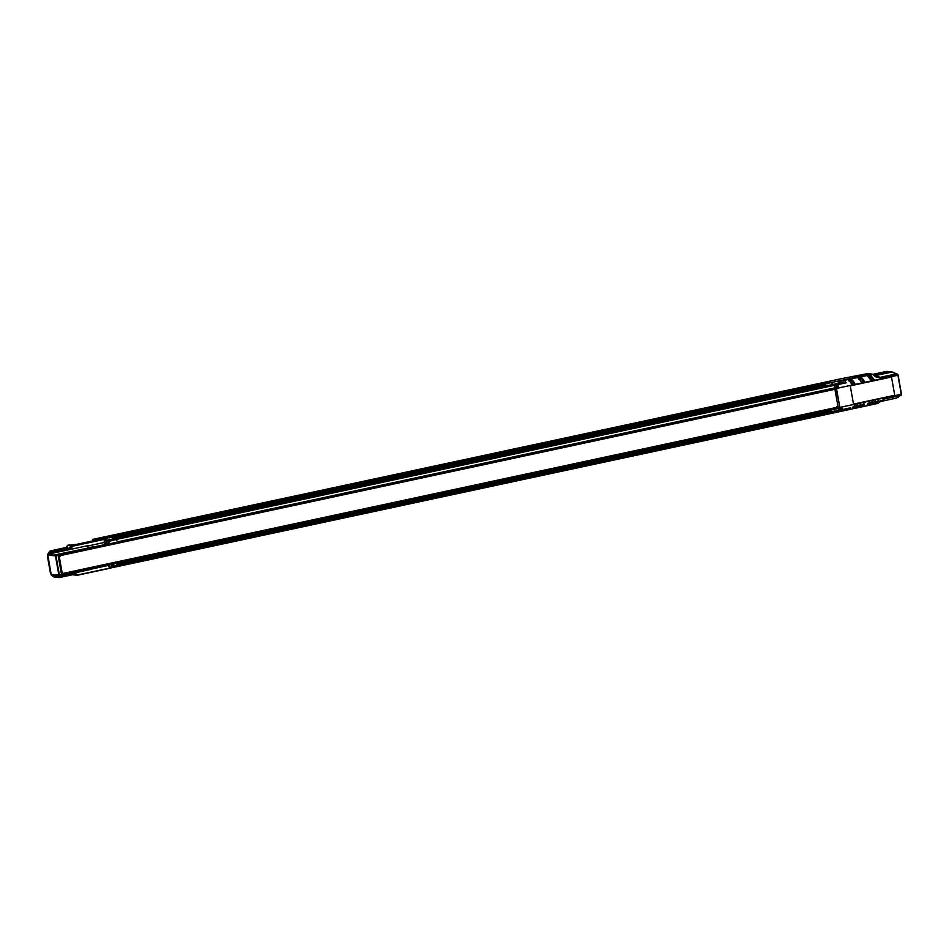 <?xml version="1.0" encoding="UTF-8"?>
<svg xmlns="http://www.w3.org/2000/svg" width="949" height="949" viewBox="0 0 949 949"><rect width="100%" height="100%" fill="white"/><g stroke="black" fill="none" stroke-linecap="round" stroke-linejoin="round"><path stroke-width="1.42" d="M861.348 404.689L860.565 404.357L861.217 405.377L859.438 406.658L861.348 404.689L859.391 405.104M859.438 406.658L858.821 406.445M853.519 404.12L850.268 385.852L891.491 377.002L850.268 385.852L853.519 404.12L894.741 395.27L891.491 377.002L894.741 395.27L853.519 404.12M874.575 375.745L880.435 377.512L876.437 377.002L874.575 375.745M892.487 372.067L896.437 373.835L891.87 372.067L875.393 375.614L874.171 375.128A19.039 6.228 77.9 0 1 874.504 375.365L876.556 376.741L880.269 377.311L896.437 373.835L880.435 377.512L897.196 374.036L880.53 377.619L872.534 374.297L839.663 381.356L841.182 382.53L836.662 383.621L845.203 381.795L846.128 382.672L837.516 384.63L838.465 386.421L835.523 387.358L836.128 388.473L897.908 375.246L901.289 394.25L839.865 407.429L836.472 388.438L897.908 375.246L897.196 374.036L898.051 374.855L901.467 394.855L901.289 394.25L839.865 407.429L839.296 408.556L842.427 408.544A19.905 6.513 77.9 0 1 841.977 409.624L850.601 407.892L841.941 409.636M870.933 380.193L867.433 375.804L870.933 380.193L874.112 379.505L870.933 380.193L873.744 379.446L870.233 375.329L873.709 379.458L872.855 379.529L870.008 375.709L873.08 379.22L870.577 378.912L873.756 379.446L871.075 380.027L867.742 375.875L871.04 379.659M869.035 376.955L870.197 376.777L870.233 375.329L869.984 378.082M859.438 379.007L860.66 378.817L860.47 377.749A19.478 6.37 77.9 0 1 863.483 381.284L861.016 380.976L863.483 381.284A19.478 6.37 77.9 0 0 860.47 377.749L860.47 380.181M860.957 377.192L857.825 377.868L860.957 377.192A19.905 6.513 77.9 0 1 864.515 381.569L861.384 382.233A19.905 6.513 -102.1 0 0 857.825 377.868A19.905 6.513 77.9 0 1 861.384 382.233L864.515 381.569A19.905 6.513 -102.1 0 0 860.957 377.192L860.696 377.382A19.775 6.477 77.9 0 1 864.1 381.51A19.775 6.477 -102.1 0 0 860.696 377.382M850.897 382.245L850.897 379.802A19.478 6.37 77.9 0 1 853.91 383.337L851.443 383.028L854.574 383.562L851.917 383.776A19.478 6.37 -102.1 0 0 848.892 380.229L848.56 379.991A19.775 6.477 77.9 0 1 848.691 380.075A19.775 6.477 77.9 0 1 851.965 384.12L853.91 383.337A19.478 6.37 77.9 0 0 850.897 379.802L851.087 380.869L849.865 381.071M858.892 379.126L860.411 378.805L858.845 379.375M851.917 383.776L851.917 383.776A19.478 6.37 -102.1 0 0 848.999 380.312A19.478 6.37 -102.1 0 0 848.892 380.229M852.178 383.965L851.965 384.12A19.775 6.477 -102.1 0 0 848.691 380.075A19.775 6.477 -102.1 0 0 848.56 379.991L848.252 379.92A19.905 6.513 77.9 0 1 851.811 384.298A19.905 6.513 -102.1 0 0 848.252 379.92L851.383 379.256A19.905 6.513 77.9 0 1 854.93 383.621L851.811 384.298L854.93 383.621A19.905 6.513 -102.1 0 0 851.383 379.256L851.123 379.434A19.775 6.477 77.9 0 1 854.527 383.574A19.775 6.477 -102.1 0 0 851.123 379.434L851.123 379.434M867.433 375.804L870.494 375.152L874.112 379.505L870.494 375.152L867.433 375.804M861.538 382.067L864.148 381.51L861.538 382.067A19.775 6.477 -102.1 0 0 858.264 378.022A19.775 6.477 77.9 0 1 861.538 382.067M861.656 381.901L861.49 381.712A19.478 6.37 -102.1 0 0 858.572 378.248A19.478 6.37 -102.1 0 0 858.477 378.177A19.478 6.37 77.9 0 1 861.49 381.712M850.612 407.845L850.601 407.892A19.905 6.513 77.9 0 1 850.268 408.45L841.443 410.478A19.905 6.513 77.9 0 1 841.372 410.573L845.998 409.577A19.905 6.513 77.9 0 1 844.847 410.466L877.718 403.408A19.905 6.513 -102.1 0 0 878.75 402.661L884.266 399.031L878.952 402.542L880.684 400.798M874.717 375.329L890.886 371.866L886.591 371.403L872.831 374.357A19.775 6.477 77.9 0 1 873.46 374.76A19.775 6.477 77.9 0 1 874.159 375.353L873.875 375.306C875.002 376.872 877.208 377.643 880.53 377.619L880.435 377.512C877.256 377.548 875.168 376.824 874.159 375.353A19.775 6.477 -102.1 0 0 873.46 374.76A19.775 6.477 -102.1 0 0 872.843 374.369L872.534 374.297A19.905 6.513 77.9 0 1 873.875 375.306L880.34 377.382L874.504 375.365A19.039 6.228 77.9 0 0 874.171 375.128L875.393 375.614L891.87 372.067L893.519 372.376M896.497 398.082L880.02 401.617L896.497 398.082L900.055 395.721M900.186 395.614L897.979 397.394M896.591 373.894L880.269 377.311L896.591 373.894M891.87 372.067L874.859 375.389M845.903 382.827L837.469 384.618L845.903 382.827M897.007 373.953L880.435 377.512L897.007 373.953M878.999 402.151L880.02 401.617L878.999 402.151M858.098 405.057L857.054 405.199L858.347 405.413L857.908 406.421L856.401 407.311L855.951 406.374L857.837 404.986L858.359 405.496L857.374 406.872L856.128 407.335L855.951 406.374M856.354 405.757L857.528 405.009L858.193 406.03L855.784 407.05M858.347 405.413L857.908 406.421M900.862 395.46L884.326 398.948L900.992 395.365L884.326 398.948L878.75 402.661A19.905 6.513 77.9 0 1 877.718 403.408L877.718 403.408M852.914 407.026L854.812 405.638L855.322 406.148L853.104 407.987L852.914 407.026M858.975 405.721L860.873 404.333L861.384 404.843L859.165 406.682L858.975 405.721M862.012 405.069L863.898 403.681L864.42 404.191L862.19 406.03L862.012 405.069M867.6 403.871L869.486 402.483L870.008 402.993L867.777 404.832L867.6 403.871M870.624 403.23L872.522 401.83L872.772 403.052L870.458 403.835L872.582 403.278L873.033 402.269L872.582 403.278M873.661 402.578L875.547 401.178L876.069 401.688L873.839 403.527L873.661 402.578M876.686 401.925L878.584 400.525L879.094 401.036L876.876 402.886L876.686 401.925M872.783 401.901L871.74 402.044L873.033 402.269M901.55 394.476L898.051 374.855L901.55 394.476M835.583 387.678L835.867 389.102M835.725 388.983L835.595 387.702A19.905 6.513 -102.1 0 0 834.064 385.389L115.992 539.507A19.905 6.513 77.9 0 1 117.534 541.843L117.806 543.113L62.243 555.035A8.636 0.878 -10.1 0 0 60.594 555.414L60.594 555.414A8.636 0.878 169.9 0 1 62.243 555.035L62.136 554.441L62.243 555.035L117.806 543.113L117.534 541.843A19.905 6.513 -102.1 0 0 116.015 539.53L107.913 541.654L107.439 540.183L105.28 538.913L107.201 540.456L105.624 539.21L105.837 540.408L105.28 538.913L72.349 546.114A19.775 6.477 -102.1 0 0 71.377 545.829L70.179 547.703L71.317 547.775L72.349 546.114L71.317 547.775L54.544 551.369L53.796 552.247L54.544 551.369L71.543 548L72.61 545.924A19.905 6.513 -102.1 0 0 71.638 545.639L71.377 545.829A19.775 6.477 77.9 0 1 72.349 546.114L105.398 539.162L72.729 546.185L71.543 548L53.5 552.104L52.1 554.631L53.796 552.247L53.274 553.077L87.415 545.746A1.898 0.617 -102.1 0 0 88.257 547.632L88.257 547.632A2.076 0.676 77.9 0 1 87.782 546.731L87.415 545.746A1.898 0.617 -102.1 0 0 88.257 547.632L109.574 544.263L62.005 554.18A8.897 0.902 -10.1 0 0 60.214 554.596L59.668 554.726A8.375 0.842 169.9 0 1 57.984 555.106L52.883 555.295A1.898 0.617 77.9 0 1 52.349 554.738L52.693 555.604L55.457 555.9L58.885 575.177L51.258 574.94L47.687 554.169L50.297 550.918L67.45 547.419L50.878 550.978L47.616 554.489L52.076 554.963A2.159 0.712 -102.1 0 0 52.693 555.604L108.4 543.884L52.883 555.295L55.457 555.9L52.883 555.295A1.898 0.617 77.9 0 1 52.349 554.738L50.202 554.762L52.919 551.191L71.305 547.763L52.919 551.191L51.875 551.938L53.5 552.104L52.076 554.963L50.273 554.441L51.887 551.927L54.544 551.369L51.875 551.938L50.273 554.441M868.454 377.311L869.901 377.002L868.501 377.061M872.855 379.529L870.802 379.268L872.855 379.529M63.761 573.504L63.82 573.516A8.636 0.878 -10.1 0 1 65.469 573.137L121.033 561.203L121.199 562.14L65.576 573.73A8.636 0.878 -10.1 0 0 63.832 574.121L63.761 574.382A8.897 0.902 169.9 0 1 65.528 573.967L65.576 573.73A8.636 0.878 -10.1 0 0 63.832 574.121L63.82 573.516A8.636 0.878 169.9 0 1 65.469 573.137L120.369 561.132L121.211 562.46A19.905 6.513 77.9 0 1 120.464 564.536L838.525 410.395A19.905 6.513 -102.1 0 0 839.153 408.722A19.905 6.513 77.9 0 1 838.525 410.395L850.518 407.797M884.29 399.019L900.838 395.472M877.778 403.384L884.278 399.031M839.426 406.979L838.109 407.24L834.906 389.304L836.128 388.473L839.865 407.429L839.426 406.979L839.296 408.556L839.023 407.062L120.974 561.203L839.035 407.062L839.26 407.999L113.465 563.801L112.753 566.185L113.477 564.121L112.753 566.185L120.464 564.536A19.905 6.513 -102.1 0 0 121.211 562.46L113.477 564.121L121.211 562.46L121.069 561.381L839.118 407.24L121.069 561.381L121.199 562.14L839.26 408.319L121.211 562.46L839.26 408.319A19.905 6.513 -102.1 0 1 838.525 410.395A19.905 6.513 -102.1 0 0 839.26 408.319M850.506 407.797L850.601 407.892A19.905 6.513 -102.1 0 1 850.268 408.45L850.126 407.892M837.243 384.76L836.686 383.669L845.227 381.83L836.662 383.621L845.547 381.961A19.905 6.513 77.9 0 1 846.105 382.613L846.128 382.672M845.939 382.922L837.481 384.606L838.347 385.875L837.469 384.653L834.064 385.389A19.905 6.513 77.9 0 1 835.334 387.263A19.905 6.513 -102.1 0 0 834.064 385.389L837.315 384.796M834.906 389.304L838.109 407.24L834.906 389.304M839.26 407.014L837.955 407.228M848.56 379.991L851.383 379.256M849.272 381.427L850.79 381.107L849.319 381.19M850.174 407.607L849.996 408.616L841.455 410.442L841.633 409.434M876.532 402.637L878.928 401.569L878.276 400.549L877.101 401.308M879.071 400.881L878.276 400.549M871.087 404.155L872.997 402.186L871.04 402.601M120.072 564.619L119.942 565.343A19.905 6.513 77.9 0 1 118.388 566.458A19.905 6.513 -102.1 0 0 119.93 565.379L120.072 564.619L119.942 565.343L112.231 567.039L112.207 565.782L111.911 566.861L110.725 567.81L110.594 567.075L111.021 568.012L111.911 566.861L110.487 568.143L77.818 575.153L75.991 573.991L59.218 577.585L75.979 573.991L77.51 575.094L76.122 573.73L59.253 577.348L57.462 576.589L91.59 569.198A1.898 0.617 -102.1 0 1 91.519 568.392A1.898 0.617 -102.1 0 0 91.59 569.198L91.745 569.163A1.898 0.617 -102.1 0 0 91.756 569.222L57.474 576.589L51.744 574.465L54.496 577.158L51.424 575.213L52.017 574.774L53.808 574.975L52.159 575.141L56.05 576.933L51.27 574.94L50.866 573.137M58.968 577.621L56.371 577.158L54.034 575.497L56.05 575.557A1.898 0.617 77.9 0 1 56.335 575.094L56.121 574.892A2.159 0.712 -102.1 0 0 55.718 575.414L56.05 575.557A1.898 0.617 77.9 0 1 56.335 575.094L59.431 575.118L55.861 555.568L58.114 555.379L61.543 574.655A8.636 0.878 -10.1 0 0 63.286 574.264L62.041 572.176L59.419 557.454L59.846 554.975A8.636 0.878 169.9 0 1 58.114 555.379L56.003 555.829L59.396 575.355L55.861 555.568L57.984 555.106A8.375 0.842 169.9 0 0 59.668 554.726L59.989 555.746L60.404 554.845A8.636 0.878 169.9 0 1 62.136 554.441L62.005 554.18A8.897 0.902 -10.1 0 0 60.214 554.596L60.404 554.845A8.636 0.878 169.9 0 1 62.136 554.441L109.574 544.263L108.4 543.884L109.562 543.801L108.067 541.476L109.799 543.504L108.293 541.191L116.015 539.53A19.905 6.513 77.9 0 1 117.534 541.843L835.595 387.702A19.905 6.513 -102.1 0 0 834.064 385.389L108.245 541.167L109.574 543.824L835.701 388.034L835.844 388.793L117.759 543.101L117.534 541.843A19.905 6.513 -102.1 0 0 116.015 539.53L834.064 385.389L116.015 539.53M47.865 556.197L47.616 554.489L50.226 554.857L48.446 554.323L50.961 551.144L67.379 547.62L50.309 550.918L49.265 551.654L50.036 551.808L50.961 551.144L50.309 550.918L66.833 547.348L67.486 545.414L71.638 545.639L67.735 545.224L76.632 544.358L108.186 537.585M108.186 537.573L76.62 544.358L67.735 545.224L76.632 544.358L112.409 536.885L71.638 545.639L67.747 545.224L66.264 547.3L67.45 547.419L67.047 548.166L50.961 551.144L48.411 554.513L47.687 554.169L47.497 556.268M107.913 536.41L105.042 537.407L105.185 538.225L105.73 537.098L93.844 539.578L94.034 540.622L93.844 539.578L92.528 539.435L92.753 540.894L92.504 539.459L109.171 536.138L107.901 536.41L109.277 537.217L109.088 536.541L92.528 539.435L107.439 536.363M59.407 575.355L61.519 574.904L56.335 575.094M56.406 575.094L59.028 575.367M57.438 576.838L55.505 575.758M56.715 576.328L57.426 576.778M51.626 554.216L52.847 552.686M51.744 554.358L52.93 552.626M52.954 552.555L52.907 552.306C51.436 554.619 51.436 554.619 52.907 552.306L52.954 552.555M835.737 412.352A19.905 6.513 -102.1 0 0 837.991 411.237L841.407 410.478L837.991 411.237A19.905 6.513 77.9 0 1 836.437 412.317A19.905 6.513 77.9 0 1 835.737 412.352A19.905 6.513 -102.1 0 0 837.991 411.237L119.93 565.379A19.905 6.513 77.9 0 1 117.676 566.494A19.905 6.513 -102.1 0 0 119.93 565.379L112.243 567.004L112.362 565.995M111.128 536.754L71.638 545.639A19.905 6.513 77.9 0 1 72.61 545.924L105.28 538.913L107.439 540.183L115.149 538.534A19.905 6.513 -102.1 0 0 112.409 536.885A19.905 6.513 77.9 0 1 115.149 538.534L115.683 539.566L115.173 538.569L107.474 540.218L107.747 541.535L107.474 540.218L107.913 541.654L115.968 539.507M117.806 543.089L835.844 388.793L117.783 542.935L117.64 542.176L62.136 554.441L108.4 543.884M59.218 577.585L55.849 575.687L57.996 577.336L56.382 577.158L54.022 575.497L59.253 577.348L76.122 573.73L77.854 574.916L110.523 567.905L110.381 567.122L110.487 568.143L77.818 575.153L111.021 568.012L112.397 566.043M63.369 573.54L62.041 572.176L59.419 557.454L60.511 555.438L59.846 554.975A8.636 0.878 -10.1 0 1 58.114 555.379L61.543 574.655L59.431 575.118L61.543 574.655A8.636 0.878 169.9 0 0 63.286 574.264L63.725 573.528L63.737 574.382A8.897 0.902 169.9 0 1 63.773 574.37L112.967 563.789L112.433 565.995M120.12 564.335L119.942 565.343L838.003 411.202L838.133 410.49L837.991 411.237A19.905 6.513 -102.1 0 1 836.437 412.317L76.916 575.248A19.905 6.513 -102.1 0 0 77.616 575.213A19.905 6.513 -102.1 0 0 77.818 575.153A19.905 6.513 77.9 0 1 77.616 575.213A19.905 6.513 77.9 0 1 76.916 575.248L72.705 574.762L76.608 575.177L75.173 574.157L76.608 575.177A19.775 6.477 -102.1 0 0 77.51 575.094A19.775 6.477 77.9 0 1 76.608 575.177L72.634 574.703M66.821 547.348L50.309 550.918L47.675 554.169L49.846 551.713L48.197 554.548L50.309 555.307L52.076 554.963L53.286 553.077L87.403 545.746M53.832 575.106L52.088 574.797L53.832 575.118M52.005 575.284L54.33 576.945L56.228 577.051L53.773 576.885L52.005 575.284M54.781 577.17L51.424 575.213L50.392 572.911L47.474 556.399L50.938 573.362M103.192 544.916L105.303 544.465L103.192 544.916M91.614 569.044L108.34 565.45L91.614 569.044L91.614 568.214M88.399 547.668L87.711 546.47M105.624 540.456L105.398 539.162L105.624 540.456M63.192 574.513L61.507 574.904A8.375 0.842 -10.1 0 0 63.192 574.513M52.93 552.65L51.554 554.441L52.93 552.65M55.327 577.229L54.496 577.158M107.984 536.968L109.182 536.707L108.091 537.597L107.984 536.968M56.869 576.921L55.386 575.735L56.869 576.921M57.308 576.98L57.379 577.158C55.22 575.616 55.22 575.616 57.379 577.158L57.308 576.98M94.556 539.649L94.71 540.467L94.556 539.649M825.5 382.222L107.403 536.517L839.628 379.054L867.528 373.598L871.17 373.989L841.182 380.442L830.458 382.744L824.23 382.494L839.616 379.054L867.528 373.598L871.324 373.989L867.635 373.598M73.014 574.833L76.679 575.213M105.695 537.288L105.825 538.083L105.695 537.288M107.32 537.087L107.439 537.739L107.32 537.087M87.557 546.066L104.248 542.484L87.557 546.066M48.506 554.679L51.056 553.22L48.506 554.679M66.252 547.324L67.474 545.414L71.377 545.829L69.502 547.632M856.413 407.311L855.784 407.097M864.385 404.037L863.59 403.705L864.254 404.725L862.475 406.006L861.846 405.792L863.637 405.413L864.385 404.037L862.416 404.452M862.475 406.006L861.846 405.792M837.208 386.919L835.357 387.299L837.208 386.931M836.413 383.467L840.956 382.494L839.462 381.379L840.98 382.566M876.959 403.598L877.955 403.254M845.796 409.624L844.646 410.537L845.808 409.695L841.253 410.668L841.538 409.743M876.568 403.657L844.646 410.537M837.208 407.714C837.018 410.514 835.986 404.772 837.208 407.714M872.511 374.286L839.592 381.296A19.905 6.513 77.9 0 1 839.663 381.332L886.568 371.415M872.831 374.357L886.591 371.403A1.732 1.625 -83.9 0 1 887.078 371.379A1.732 1.625 96.1 0 0 886.591 371.403L891.882 371.984M839.462 381.379L841.182 380.442L830.458 382.744A19.905 6.513 77.9 0 1 833.21 384.392L833.21 384.392A19.905 6.513 -102.1 0 0 830.458 382.744L825.974 382.305M837.753 410.656A19.217 6.287 77.9 0 1 836.65 411.534M824.147 382.696L822.925 382.957M836.627 383.704L837.148 384.701L836.627 383.704L833.234 384.428L836.627 383.704M841.929 409.66L842.309 408.236L839.153 408.722M835.334 387.263L838.347 385.875M841.039 381.949L840.897 382.767M841.182 380.442L872.297 374.226L841.182 380.442M872.297 374.226L871.229 374.001L872.297 374.226M118.566 563.006L120.404 562.603M120.452 562.603L830.245 410.229M118.578 563.125L120.416 562.733M120.476 562.71L830.387 410.324M116.751 564.121L830.944 410.81L116.751 564.121M112.172 538.024L825.725 384.855M827.338 383.005L826.057 382.447M833.744 385.424L833.21 384.392A19.905 6.513 -102.1 0 0 830.458 382.744L829.141 382.767M834.349 411.996L834.147 410.858M120.535 561.156L831.348 408.568M830.672 408.616L830.838 409.446M92.528 539.435L839.616 379.054M825.464 382.411L824.491 382.589L825.452 382.376L825.618 383.313M111.104 536.754L829.165 382.613L112.409 536.885A19.905 6.513 77.9 0 1 115.149 538.534A19.905 6.513 -102.1 0 0 112.409 536.885L830.458 382.744A19.905 6.513 -102.1 0 1 833.21 384.392L833.78 385.519M109.289 537.205L109.111 536.541L827.172 382.4L108.008 536.588M835.808 388.96L117.759 543.101M120.44 564.548L838.501 410.407L120.464 564.536A19.905 6.513 -102.1 0 0 121.211 562.46L121.211 562.46A19.905 6.513 77.9 0 1 120.464 564.536L120.416 564.536M109.894 535.983L823.103 382.886L109.894 535.983M120.772 562.401L830.221 410.11M115.683 539.566L115.173 538.569L833.234 384.428L115.149 538.534L115.731 539.661M120.582 561.274L839.035 407.062M118.755 563.813L119.799 563.587M120.025 563.54L830.968 410.929M118.388 566.458A19.905 6.513 77.9 0 1 117.676 566.494M109.111 536.541L108.032 536.422L109.111 536.541M109.408 537.893L109.206 536.719L827.255 382.577L827.469 383.752M63.014 573.445L837.943 407.097M60.119 555.628L834.776 389.339M869.972 402.839L869.177 402.506L869.83 403.527L868.062 404.808L867.433 404.594L869.225 404.215L869.972 402.839L868.003 403.254M868.062 404.808L867.433 404.594M854.539 407.37L852.76 407.75L854.551 407.358L855.286 405.982L853.329 406.409M855.286 405.982L854.503 405.662L855.286 405.982L854.551 407.358M853.376 407.951L852.76 407.75M876.034 401.534L875.239 401.202L875.903 402.222L874.124 403.503L873.495 403.289L875.286 402.91L876.034 401.534L874.065 401.949M874.112 403.503L873.495 403.289M105.066 542.152L105.22 543.35L104.651 543.065L104.995 541.974M107.19 544.085L106.513 540.278L107.19 544.085L105.529 544.441L107.19 544.085M105.114 544.287L104.722 540.657L105.469 544.465L104.271 542.543L104.224 541.369L105.066 541.452L105.398 544.465L104.722 540.657L105.339 544.465C104.188 544.346 103.927 539.317 104.651 540.669L104.402 540.966M109.064 564.809L109.313 565.96M111.258 566.921L109.598 567.277L111.33 566.921L111.33 564.145M109.538 564.525L109.538 567.3L109.538 564.525M109.135 564.287L109.23 567.134L108.293 564.204M109.182 567.122L108.257 564.797M109.467 567.3L108.625 563.753L109.467 567.3M874.076 375.211L872.795 374.333M59.229 577.585L56.371 577.158L53.761 574.75M51.685 554.37L53.025 552.579M50.261 554.441L50.285 555.224M91.828 567.478L91.626 568.475M886.58 371.403L891.372 371.842M836.437 412.317L877.315 403.539M107.261 544.074L105.469 544.465M106.442 540.278L104.651 540.669M111.33 566.921L109.538 567.3"/></g></svg>
